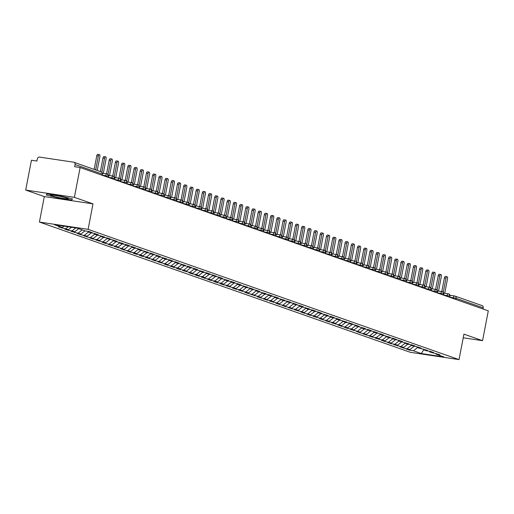<?xml version="1.0" encoding="UTF-8"?>
<svg xmlns="http://www.w3.org/2000/svg" width="514" height="514" viewBox="0 0 514 514"><rect width="100%" height="100%" fill="white"/><g stroke="black" fill="none" stroke-linecap="round" stroke-linejoin="round"><path stroke-width="0.77" d="M25.7 190.052L31.444 160.227L36.918 161.049L37.342 158.871A2.088 1.838 -70.7 0 1 39.559 157.098L73.637 162.199A2.088 1.838 -70.7 0 1 73.932 162.276L101.078 171.811A2.088 1.838 -70.7 0 1 102.209 174.053L75.063 164.519L74.646 166.697L80.126 167.519L74.382 197.337L25.7 190.052L44.326 196.592L39.417 222.054L410.345 352.315L459.028 359.607L88.1 229.347L39.417 222.054M409.697 350.22L413.468 350.786L421.351 353.555L443.987 356.947L436.103 354.178L439.875 354.744L429.897 352L433.668 352.565L430.192 351.345L426.421 350.779L423.69 349.816L427.462 350.381L417.484 347.637L421.255 348.203L417.779 346.982L411.271 345.459L415.049 346.025L411.566 344.804L407.795 344.239L405.064 343.275L408.836 343.84L398.858 341.097L402.629 341.662L399.153 340.441L392.651 338.919L396.422 339.484L392.947 338.263L389.175 337.698L386.438 336.734L390.216 337.3L380.231 334.556L384.003 335.122L380.527 333.901L374.025 332.378L377.796 332.944L374.32 331.723L367.818 330.2L371.59 330.759L368.114 329.538L364.342 328.979L361.612 328.016L365.383 328.581L355.399 325.837L359.177 326.403L355.694 325.182L349.192 323.659L352.964 324.225L349.488 323.004L345.716 322.439L342.986 321.475L346.757 322.04L336.779 319.297L340.551 319.862L337.075 318.641L330.566 317.119L334.344 317.684L330.868 316.463L327.09 315.898L324.36 314.934L328.131 315.5L318.153 312.756L321.925 313.322L318.449 312.101L311.947 310.578L315.718 311.143L312.242 309.923L308.471 309.357L305.74 308.394L309.512 308.959L299.527 306.216L303.299 306.781L299.823 305.56L293.321 304.037L297.092 304.603L293.616 303.382L287.114 301.859L290.885 302.418L287.41 301.198L283.638 300.639L280.907 299.675L284.679 300.24L274.694 297.497L278.472 298.062L274.99 296.841L268.488 295.319L272.259 295.884L268.783 294.663L265.012 294.098L262.281 293.134L266.053 293.7L256.075 290.956L259.846 291.522L256.37 290.301L249.862 288.778L253.64 289.343L250.164 288.123L246.386 287.557L243.655 286.594L247.427 287.159L237.449 284.415L241.22 284.981L237.744 283.76L231.242 282.237L235.014 282.803L231.538 281.582L227.766 281.017L225.036 280.053L228.807 280.618L218.823 277.875L222.601 278.44L219.118 277.219L212.616 275.697L216.388 276.262L212.912 275.041L206.41 273.519L210.181 274.078L206.705 272.857L202.934 272.298L200.203 271.334L203.974 271.9L193.99 269.156L197.768 269.721L194.292 268.501L187.783 266.978L191.555 267.543L188.079 266.323L184.308 265.757L181.577 264.794L185.348 265.359L175.37 262.615L179.142 263.181L175.666 261.96L169.164 260.437L172.935 261.003L169.459 259.782L165.681 259.217L162.951 258.253L166.722 258.818L156.744 256.075L160.516 256.64L157.04 255.419L150.538 253.897L154.309 254.462L150.833 253.241L147.062 252.676L144.331 251.712L148.103 252.278L138.118 249.534L141.896 250.1L138.414 248.879L131.912 247.356L135.683 247.921L132.207 246.701L125.705 245.178L129.477 245.737L126.001 244.516L122.229 243.957L119.499 242.993L123.27 243.559L113.286 240.815L117.063 241.381L113.588 240.16L107.079 238.637L110.851 239.203L107.375 237.982L103.603 237.417L100.872 236.453L104.644 237.018L94.666 234.275L98.437 234.84L94.962 233.619L88.459 232.097L92.231 232.662L88.755 231.441L84.977 230.876L77.094 228.107L54.458 224.714L62.342 227.484L58.57 226.918L68.555 229.662L64.777 229.096L68.253 230.317L72.031 230.882L74.761 231.846L70.99 231.281L80.968 234.024L77.196 233.459L80.672 234.68L87.174 236.202L83.403 235.637L86.879 236.858L93.381 238.387L89.609 237.821L93.085 239.042L96.863 239.608L99.594 240.565L95.816 239.999L105.8 242.743L102.029 242.178L105.505 243.398L112.007 244.927L108.236 244.362L111.711 245.583L115.483 246.148L118.214 247.106L114.442 246.54L124.427 249.284L120.649 248.718L124.125 249.939L130.633 251.462L126.862 250.903L130.338 252.123L134.109 252.682L136.84 253.646L133.068 253.081L136.544 254.302L140.316 254.867L143.046 255.824L139.275 255.259L142.751 256.48L146.522 257.045L149.253 258.002L145.481 257.437L155.466 260.187L151.694 259.621L155.17 260.842L158.942 261.408L161.672 262.365L157.901 261.799L167.879 264.543L164.107 263.978L167.583 265.198L174.085 266.727L170.314 266.162L173.79 267.383L177.561 267.948L180.298 268.906L176.52 268.34L180.003 269.561L183.774 270.126L186.505 271.084L182.733 270.518L192.711 273.268L188.94 272.703L192.416 273.923L196.187 274.489L198.918 275.446L195.147 274.881L198.622 276.102L202.394 276.667L205.131 277.624L201.353 277.059L204.829 278.28L211.338 279.802L207.566 279.243L211.042 280.464L214.813 281.023L217.544 281.987L213.773 281.421L217.249 282.642L221.02 283.208L223.751 284.165L219.979 283.599L223.455 284.82L227.227 285.386L229.957 286.343L226.186 285.778L236.17 288.527L232.392 287.962L235.875 289.183L239.646 289.748L242.377 290.706L238.605 290.14L248.583 292.884L244.812 292.318L248.288 293.539L254.79 295.068L251.018 294.503L261.003 297.246L257.225 296.681L260.701 297.902L267.209 299.424L263.438 298.859L266.914 300.08L270.685 300.645L273.416 301.609L269.644 301.043L279.622 303.787L275.851 303.221L279.327 304.442L285.829 305.965L282.058 305.4L285.533 306.62L292.042 308.143L288.27 307.584L291.746 308.805L295.518 309.364L298.248 310.327L294.477 309.762L304.455 312.506L300.684 311.94L304.159 313.161L310.662 314.684L306.89 314.118L310.366 315.339L314.138 315.904L316.875 316.868L313.097 316.303L323.081 319.046L319.31 318.481L322.786 319.702L329.288 321.224L325.516 320.659L328.992 321.88L332.764 322.445L335.494 323.409L331.723 322.843L341.707 325.587L337.929 325.021L341.405 326.242L347.914 327.765L344.142 327.2L347.618 328.42L351.39 328.986L354.12 329.949L350.349 329.384L360.327 332.128L356.555 331.562L360.031 332.783L366.533 334.306L362.762 333.74L366.238 334.961L372.746 336.484L368.968 335.925L372.451 337.145L376.222 337.704L378.953 338.668L375.181 338.103L385.159 340.846L381.388 340.281L384.864 341.502L391.366 343.024L387.595 342.459L391.07 343.68L394.842 344.245L397.579 345.209L393.801 344.643L403.786 347.387L400.014 346.821L403.49 348.042L409.992 349.565L406.221 349L409.697 350.22L409.825 349.539M409.992 349.565L413.963 346.404M407.261 348.608L411.251 345.427M436.103 354.178L435.628 353.407M403.786 347.387L407.756 344.219M401.055 346.43L405.045 343.243M429.897 352L429.421 351.229M397.579 345.209L401.543 342.041M394.842 344.245L398.838 341.065M423.69 349.816L423.215 349.045M391.366 343.024L395.337 339.863M388.635 342.067L392.632 338.887M417.484 347.637L417.002 346.866M385.159 340.846L389.13 337.679M382.429 339.889L386.419 336.702M411.271 345.459L410.795 344.688M378.953 338.668L382.924 335.501M376.222 337.704L380.212 334.524M405.064 343.275L404.589 342.504M372.746 336.484L376.717 333.323M370.016 335.526L374.006 332.346M398.858 341.097L398.382 340.326M366.533 334.306L370.504 331.138M363.803 333.348L367.799 330.161M392.651 338.919L392.169 338.148M360.327 332.128L364.297 328.96M357.596 331.17L361.586 327.983M386.438 336.734L385.963 335.963M354.12 329.949L358.091 326.782M351.39 328.986L355.38 325.805M380.231 334.556L379.756 333.785M347.914 327.765L351.884 324.604M345.183 326.808L349.173 323.627M374.025 332.378L373.549 331.607M341.707 325.587L345.671 322.419M338.97 324.63L342.966 321.443M367.818 330.2L367.343 329.423M335.494 323.409L339.465 320.241M332.764 322.445L336.754 319.265M361.612 328.016L361.13 327.245M329.288 321.224L333.258 318.063M326.557 320.267L330.547 317.087M355.399 325.837L354.923 325.066M323.081 319.046L327.052 315.879M320.351 318.089L324.34 314.902M349.192 323.659L348.717 322.888M316.875 316.868L320.839 313.701M314.138 315.904L318.134 312.724M342.986 321.475L342.51 320.704M310.662 314.684L314.632 311.523M307.931 313.726L311.927 310.546M336.779 319.297L336.297 318.526M304.455 312.506L308.426 309.338M301.724 311.548L305.714 308.361M330.566 317.119L330.091 316.348M298.248 310.327L302.219 307.16M295.518 309.364L299.508 306.183M324.36 314.934L323.884 314.163M292.042 308.143L296.013 304.982M289.311 307.186L293.301 304.005M318.153 312.756L317.678 311.985M285.829 305.965L289.8 302.797M283.098 305.008L287.095 301.821M311.947 310.578L311.465 309.807M279.622 303.787L283.593 300.619M276.892 302.83L280.882 299.643M305.74 308.394L305.258 307.623M273.416 301.609L277.387 298.441M270.685 300.645L274.675 297.465M299.527 306.216L299.052 305.444M267.209 299.424L271.18 296.263M264.479 298.467L268.469 295.28M293.321 304.037L292.845 303.266M261.003 297.246L264.967 294.079M258.266 296.289L262.262 293.102M287.114 301.859L286.639 301.082M254.79 295.068L258.76 291.901M252.059 294.104L256.056 290.924M280.907 299.675L280.426 298.904M248.583 292.884L252.554 289.723M245.853 291.926L249.843 288.746M274.694 297.497L274.219 296.726M242.377 290.706L246.347 287.538M239.646 289.748L243.636 286.561M268.488 295.319L268.012 294.541M236.17 288.527L240.141 285.36M233.44 287.564L237.429 284.383M262.281 293.134L261.806 292.363M229.957 286.343L233.928 283.182M227.227 285.386L231.223 282.205M256.075 290.956L255.593 290.185M223.751 284.165L227.721 280.997M221.02 283.208L225.01 280.021M249.862 288.778L249.386 288.007M217.544 281.987L221.515 278.819M214.813 281.023L218.803 277.843M243.655 286.594L243.18 285.823M211.338 279.802L215.308 276.641M208.607 278.845L212.597 275.665M237.449 284.415L236.973 283.644M205.131 277.624L209.095 274.457M202.394 276.667L206.39 273.48M231.242 282.237L230.767 281.466M198.918 275.446L202.889 272.279M196.187 274.489L200.177 271.302M225.036 280.053L224.554 279.282M192.711 273.268L196.682 270.101M189.981 272.304L193.971 269.124M218.823 277.875L218.347 277.104M186.505 271.084L190.476 267.922M183.774 270.126L187.764 266.939M212.616 275.697L212.141 274.926M180.298 268.906L184.263 265.738M177.561 267.948L181.558 264.761M206.41 273.519L205.934 272.741M174.085 266.727L178.056 263.56M171.355 265.764L175.351 262.583M200.203 271.334L199.721 270.563M167.879 264.543L171.849 261.382M165.148 263.586L169.138 260.405M193.99 269.156L193.515 268.385M161.672 262.365L165.643 259.197M158.942 261.408L162.932 258.221M187.783 266.978L187.308 266.201M155.466 260.187L159.436 257.019M152.735 259.223L156.725 256.043M181.577 264.794L181.101 264.023M149.253 258.002L153.223 254.841M146.522 257.045L150.518 253.865M175.37 262.615L174.888 261.844M143.046 255.824L147.017 252.657M140.316 254.867L144.305 251.68M169.164 260.437L168.682 259.666M136.84 253.646L140.81 250.479M134.109 252.682L138.099 249.502M162.951 258.253L162.475 257.482M130.633 251.462L134.604 248.301M127.902 250.504L131.892 247.324M156.744 256.075L156.269 255.304M124.427 249.284L128.391 246.116M121.689 248.326L125.686 245.139M150.538 253.897L150.062 253.126M118.214 247.106L122.184 243.938M115.483 246.148L119.479 242.961M144.331 251.712L143.849 250.941M112.007 244.927L115.978 241.76M109.276 243.964L113.266 240.783M138.118 249.534L137.643 248.763M105.8 242.743L109.771 239.582M103.07 241.786L107.06 238.599M131.912 247.356L131.436 246.585M99.594 240.565L103.565 237.397M96.863 239.608L100.853 236.421M125.705 245.178L125.23 244.401M93.381 238.387L97.352 235.219M90.65 237.423L94.647 234.243M119.499 242.993L119.017 242.222M87.174 236.202L91.145 233.041M84.444 235.245L88.434 232.065M113.286 240.815L112.81 240.044M80.968 234.024L84.938 230.857M78.237 233.067L82.208 229.899M107.079 238.637L106.604 237.86M74.761 231.846L78.732 228.679M72.031 230.882L75.764 227.908M100.872 236.453L100.397 235.682M68.555 229.662L71.549 227.272M65.818 228.704L68.233 226.777M94.666 234.275L94.19 233.504M75.063 164.519A2.088 1.838 -70.7 0 0 73.932 162.276M62.342 227.484L64.019 226.147M88.459 232.097L87.978 231.326M481.811 305.541A2.088 1.838 109.3 0 1 483.244 307.854L483.025 309.004M463.23 337.788L482.556 340.679L488.3 310.854L80.126 167.519M44.326 196.592L93.002 203.878L74.382 197.337M93.002 203.878L88.1 229.347M482.556 340.679L463.93 334.139L459.028 359.607M71.729 199.991L72.493 198.931L60.119 195.911L46.98 193.945L46.215 194.999L58.59 198.018L71.729 199.991L58.59 198.018L46.215 194.999L46.98 193.945L60.119 195.911L72.493 198.931L71.729 199.991M421.351 353.555L423.671 349.783M413.468 350.786L417.458 347.605M62.046 228.139L62.181 227.458M105.537 176.443L105.691 175.64A2.088 0.97 -81.5 0 1 106.931 173.905A2.088 0.97 -81.5 0 1 107.015 173.925A2.088 1.838 109.3 0 1 108.448 176.244L108.229 177.388M102.402 173.231L106.848 173.899M68.253 230.317L68.388 229.642M74.466 232.501L74.594 231.82M80.672 234.68L80.801 233.998M86.879 236.858L87.014 236.177M93.085 239.042L93.22 238.361M99.298 241.22L99.427 240.539M105.505 243.398L105.633 242.717M111.711 245.583L111.84 244.902M117.918 247.761L118.053 247.08M124.125 249.939L124.26 249.258M130.338 252.123L130.466 251.442M136.544 254.302L136.673 253.62M142.751 256.48L142.886 255.799M148.957 258.658L149.092 257.983M155.17 260.842L155.299 260.161M161.377 263.02L161.505 262.339M167.583 265.198L167.712 264.517M173.79 267.383L173.925 266.702M180.003 269.561L180.131 268.88M186.209 271.739L186.338 271.058M192.416 273.923L192.544 273.242M198.622 276.102L198.757 275.42M204.829 278.28L204.964 277.599M211.042 280.464L211.17 279.783M217.249 282.642L217.377 281.961M223.455 284.82L223.59 284.139M229.662 286.998L229.797 286.324M235.875 289.183L236.003 288.502M242.081 291.361L242.21 290.68M248.288 293.539L248.416 292.858M254.494 295.723L254.629 295.042M260.701 297.902L260.836 297.221M266.914 300.08L267.042 299.399M273.12 302.264L273.249 301.583M279.327 304.442L279.462 303.761M285.533 306.62L285.668 305.939M291.746 308.805L291.875 308.124M297.953 310.983L298.081 310.302M304.159 313.161L304.288 312.48M310.366 315.339L310.501 314.664M316.579 317.523L316.708 316.842M322.786 319.702L322.914 319.021M328.992 321.88L329.121 321.199M335.199 324.064L335.334 323.383M341.405 326.242L341.54 325.561M347.618 328.42L347.747 327.739M353.825 330.605L353.953 329.924M360.031 332.783L360.166 332.102M366.238 334.961L366.373 334.28M372.451 337.145L372.579 336.464M378.657 339.324L378.786 338.642M384.864 341.502L384.992 340.821M391.07 343.68L391.205 343.005M397.277 345.864L397.412 345.183M403.49 348.042L403.618 347.361M111.75 178.621L111.904 177.818A2.088 0.97 -81.5 0 1 113.144 176.084A2.088 0.97 -81.5 0 1 113.228 176.103A2.088 1.838 109.3 0 1 114.661 178.422L114.436 179.566M113.523 176.18A2.088 2.088 0 0 0 113.144 176.084L108.608 175.402L113.054 176.077M117.957 180.799L118.111 180.003A2.088 0.97 -81.5 0 1 119.351 178.262A2.088 0.97 -81.5 0 1 119.434 178.287A2.088 1.838 109.3 0 1 120.867 180.6L120.649 181.744M119.73 178.358A2.088 2.088 0 0 0 119.351 178.262L114.815 177.587L119.261 178.262M124.163 182.984L124.317 182.181A2.088 0.97 -81.5 0 1 125.557 180.446A2.088 0.97 -81.5 0 1 125.641 180.465A2.088 1.838 109.3 0 1 127.074 182.778L126.855 183.928M125.943 180.536A2.088 2.088 0 0 0 125.557 180.446L121.021 179.765L125.474 180.44M130.37 185.162L130.524 184.359A2.088 0.97 -81.5 0 1 131.764 182.624A2.088 0.97 -81.5 0 1 131.847 182.643A2.088 1.838 109.3 0 1 133.28 184.963L133.062 186.107M127.234 181.956L131.68 182.618M136.576 187.34L136.73 186.543A2.088 0.97 -81.5 0 1 137.97 184.802A2.088 0.97 -81.5 0 1 138.06 184.828A2.088 1.838 109.3 0 1 139.493 187.141L139.268 188.285M138.356 184.899A2.088 2.088 0 0 0 137.97 184.802L133.441 184.128L137.887 184.802M142.789 189.525L142.943 188.722A2.088 0.97 -81.5 0 1 144.183 186.987A2.088 0.97 -81.5 0 1 144.267 187.006A2.088 1.838 109.3 0 1 145.7 189.319L145.475 190.469M139.647 186.312L144.093 186.98M148.996 191.703L149.15 190.9A2.088 0.97 -81.5 0 1 150.39 189.165A2.088 0.97 -81.5 0 1 150.473 189.184A2.088 1.838 109.3 0 1 151.906 191.504L151.688 192.647M145.86 188.497L150.3 189.158M155.202 193.881L155.357 193.084A2.088 0.97 -81.5 0 1 156.597 191.343A2.088 0.97 -81.5 0 1 156.68 191.362A2.088 1.838 109.3 0 1 158.113 193.682L157.894 194.825M152.067 190.675L156.513 191.343M161.409 196.065L161.563 195.262A2.088 0.97 -81.5 0 1 162.803 193.527A2.088 0.97 -81.5 0 1 162.893 193.547A2.088 1.838 109.3 0 1 164.319 195.86L164.101 197.01M163.189 193.617A2.088 2.088 0 0 0 162.803 193.527L158.273 192.846L162.72 193.521M167.622 198.243L167.776 197.44A2.088 0.97 -81.5 0 1 169.016 195.706A2.088 0.97 -81.5 0 1 169.1 195.725A2.088 1.838 109.3 0 1 170.532 198.044L170.307 199.188M169.395 195.802A2.088 2.088 0 0 0 169.016 195.706L164.48 195.024L168.926 195.699M173.828 200.421L173.983 199.618A2.088 0.97 -81.5 0 1 175.223 197.884A2.088 0.97 -81.5 0 1 175.306 197.903A2.088 1.838 109.3 0 1 176.739 200.222L176.52 201.366M175.602 197.98A2.088 2.088 0 0 0 175.223 197.884L170.687 197.203L175.133 197.877M180.035 202.6L180.189 201.803A2.088 0.97 -81.5 0 1 181.429 200.062A2.088 0.97 -81.5 0 1 181.513 200.087A2.088 1.838 109.3 0 1 182.945 202.4L182.727 203.55M176.9 199.393L181.346 200.062M186.241 204.784L186.396 203.981A2.088 0.97 -81.5 0 1 187.636 202.246A2.088 0.97 -81.5 0 1 187.719 202.265A2.088 1.838 109.3 0 1 189.152 204.585L188.934 205.728M183.106 201.572L187.552 202.24M192.448 206.962L192.609 206.159A2.088 0.97 -81.5 0 1 193.849 204.424A2.088 0.97 -81.5 0 1 193.932 204.443A2.088 1.838 109.3 0 1 195.365 206.763L195.14 207.907M189.313 203.756L193.759 204.418M198.661 209.14L198.815 208.343A2.088 0.97 -81.5 0 1 200.055 206.602A2.088 0.97 -81.5 0 1 200.139 206.628A2.088 1.838 109.3 0 1 201.572 208.941L201.347 210.085M200.434 206.699A2.088 2.088 0 0 0 200.055 206.602L195.519 205.928L199.965 206.602M204.868 211.325L205.022 210.522A2.088 0.97 -81.5 0 1 206.262 208.787A2.088 0.97 -81.5 0 1 206.345 208.806A2.088 1.838 109.3 0 1 207.778 211.119L207.56 212.269M201.732 208.112L206.172 208.78M211.074 213.503L211.228 212.7A2.088 0.97 -81.5 0 1 212.468 210.965A2.088 0.97 -81.5 0 1 212.552 210.984A2.088 1.838 109.3 0 1 213.985 213.304L213.766 214.447M212.854 211.061A2.088 2.088 0 0 0 212.468 210.965L207.932 210.284L212.385 210.958M217.281 215.681L217.435 214.884A2.088 0.97 -81.5 0 1 218.675 213.143A2.088 0.97 -81.5 0 1 218.765 213.169A2.088 1.838 109.3 0 1 220.191 215.482L219.973 216.625M219.06 213.239A2.088 2.088 0 0 0 218.675 213.143L214.145 212.468L218.591 213.143M223.494 217.865L223.648 217.062A2.088 0.97 -81.5 0 1 224.888 215.327A2.088 0.97 -81.5 0 1 224.971 215.347A2.088 1.838 109.3 0 1 226.404 217.66L226.179 218.81M225.267 215.417A2.088 2.088 0 0 0 224.888 215.327L220.352 214.646L224.798 215.321M229.7 220.043L229.854 219.24A2.088 0.97 -81.5 0 1 231.094 217.506A2.088 0.97 -81.5 0 1 231.178 217.525A2.088 1.838 109.3 0 1 232.611 219.844L232.392 220.988M226.558 216.837L231.004 217.499M235.907 222.221L236.061 221.425A2.088 0.97 -81.5 0 1 237.301 219.684A2.088 0.97 -81.5 0 1 237.384 219.709A2.088 1.838 109.3 0 1 238.817 222.022L238.599 223.166M232.771 219.015L237.217 219.684M242.113 224.406L242.267 223.603A2.088 0.97 -81.5 0 1 243.507 221.868A2.088 0.97 -81.5 0 1 243.591 221.887A2.088 1.838 109.3 0 1 245.024 224.2L244.805 225.35M243.893 221.958A2.088 2.088 0 0 0 243.507 221.868L238.978 221.187L243.424 221.862M248.326 226.584L248.48 225.781A2.088 0.97 -81.5 0 1 249.72 224.046A2.088 0.97 -81.5 0 1 249.804 224.065A2.088 1.838 109.3 0 1 251.237 226.385L251.012 227.529M250.1 224.143A2.088 2.088 0 0 0 249.72 224.046L245.184 223.365L249.631 224.04M254.533 228.762L254.687 227.959A2.088 0.97 -81.5 0 1 255.927 226.224A2.088 0.97 -81.5 0 1 256.011 226.244A2.088 1.838 109.3 0 1 257.443 228.563L257.218 229.707M256.306 226.321A2.088 2.088 0 0 0 255.927 226.224L251.391 225.543L255.837 226.218M260.739 230.94L260.894 230.143A2.088 0.97 -81.5 0 1 262.134 228.402A2.088 0.97 -81.5 0 1 262.217 228.428A2.088 1.838 109.3 0 1 263.65 230.741L263.431 231.891M262.519 228.499A2.088 2.088 0 0 0 262.134 228.402L257.598 227.728L262.05 228.402M266.946 233.125L267.1 232.322A2.088 0.97 -81.5 0 1 268.34 230.587A2.088 0.97 -81.5 0 1 268.424 230.606A2.088 1.838 109.3 0 1 269.856 232.926L269.638 234.069M268.726 230.683A2.088 2.088 0 0 0 268.34 230.587L263.804 229.906L268.257 230.58M273.152 235.303L273.307 234.5A2.088 0.97 -81.5 0 1 274.547 232.765A2.088 0.97 -81.5 0 1 274.637 232.784A2.088 1.838 109.3 0 1 276.069 235.104L275.845 236.247M270.017 232.097L274.463 232.758M279.365 237.481L279.52 236.684A2.088 0.97 -81.5 0 1 280.76 234.943A2.088 0.97 -81.5 0 1 280.843 234.969A2.088 1.838 109.3 0 1 282.276 237.282L282.051 238.425M276.224 234.275L280.67 234.943M285.572 239.665L285.726 238.862A2.088 0.97 -81.5 0 1 286.966 237.127A2.088 0.97 -81.5 0 1 287.05 237.147A2.088 1.838 109.3 0 1 288.482 239.46L288.264 240.61M287.345 237.217A2.088 2.088 0 0 0 286.966 237.127L282.43 236.446L286.876 237.121M291.779 241.843L291.933 241.04A2.088 0.97 -81.5 0 1 293.173 239.306A2.088 0.97 -81.5 0 1 293.256 239.325A2.088 1.838 109.3 0 1 294.689 241.644L294.471 242.788M293.558 239.402A2.088 2.088 0 0 0 293.173 239.306L288.637 238.624L293.089 239.299M297.985 244.022L298.139 243.225A2.088 0.97 -81.5 0 1 299.379 241.484A2.088 0.97 -81.5 0 1 299.469 241.509A2.088 1.838 109.3 0 1 300.896 243.822L300.677 244.966M299.765 241.58A2.088 2.088 0 0 0 299.379 241.484L294.85 240.809L299.296 241.484M304.198 246.206L304.352 245.403A2.088 0.97 -81.5 0 1 305.592 243.668A2.088 0.97 -81.5 0 1 305.676 243.687A2.088 1.838 109.3 0 1 307.109 246L306.884 247.15M305.971 243.758A2.088 2.088 0 0 0 305.592 243.668L301.056 242.987L305.502 243.662M310.405 248.384L310.559 247.581A2.088 0.97 -81.5 0 1 311.799 245.846A2.088 0.97 -81.5 0 1 311.882 245.865A2.088 1.838 109.3 0 1 313.315 248.185L313.097 249.329M312.178 245.943A2.088 2.088 0 0 0 311.799 245.846L307.263 245.165L311.709 245.84M316.611 250.562L316.765 249.765A2.088 0.97 -81.5 0 1 318.005 248.024A2.088 0.97 -81.5 0 1 318.089 248.05A2.088 1.838 109.3 0 1 319.522 250.363L319.303 251.507M318.391 248.121A2.088 2.088 0 0 0 318.005 248.024L313.469 247.35L317.922 248.024M322.818 252.747L322.972 251.944A2.088 0.97 -81.5 0 1 324.212 250.209A2.088 0.97 -81.5 0 1 324.295 250.228A2.088 1.838 109.3 0 1 325.728 252.541L325.51 253.691M319.682 249.534L324.128 250.202M329.024 254.925L329.178 254.122A2.088 0.97 -81.5 0 1 330.425 252.387A2.088 0.97 -81.5 0 1 330.508 252.406A2.088 1.838 109.3 0 1 331.941 254.726L331.716 255.869M325.889 251.719L330.335 252.38M335.237 257.103L335.391 256.3A2.088 0.97 -81.5 0 1 336.631 254.565A2.088 0.97 -81.5 0 1 336.715 254.584A2.088 1.838 109.3 0 1 338.148 256.904L337.923 258.047M337.011 254.661A2.088 2.088 0 0 0 336.631 254.565L332.095 253.884L336.541 254.558M341.444 259.281L341.598 258.484A2.088 0.97 -81.5 0 1 342.838 256.743A2.088 0.97 -81.5 0 1 342.922 256.769A2.088 1.838 109.3 0 1 344.354 259.082L344.136 260.232M343.217 256.839A2.088 2.088 0 0 0 342.838 256.743L338.302 256.068L342.748 256.743M347.65 261.465L347.805 260.662A2.088 0.97 -81.5 0 1 349.045 258.928A2.088 0.97 -81.5 0 1 349.128 258.947A2.088 1.838 109.3 0 1 350.561 261.266L350.342 262.41M349.43 259.024A2.088 2.088 0 0 0 349.045 258.928L344.509 258.246L348.961 258.921M353.857 263.643L354.011 262.84A2.088 0.97 -81.5 0 1 355.251 261.106A2.088 0.97 -81.5 0 1 355.341 261.125A2.088 1.838 109.3 0 1 356.767 263.444L356.549 264.588M355.637 261.202A2.088 2.088 0 0 0 355.251 261.106L350.721 260.425L355.168 261.099M360.07 265.822L360.224 265.025A2.088 0.97 -81.5 0 1 361.464 263.284A2.088 0.97 -81.5 0 1 361.548 263.309A2.088 1.838 109.3 0 1 362.98 265.622L362.755 266.766M361.843 263.38A2.088 2.088 0 0 0 361.464 263.284L356.928 262.609L361.374 263.284M366.276 268.006L366.431 267.203A2.088 0.97 -81.5 0 1 367.671 265.468A2.088 0.97 -81.5 0 1 367.754 265.487A2.088 1.838 109.3 0 1 369.187 267.8L368.968 268.95M363.135 264.794L367.581 265.462M372.483 270.184L372.637 269.381A2.088 0.97 -81.5 0 1 373.877 267.646A2.088 0.97 -81.5 0 1 373.961 267.666A2.088 1.838 109.3 0 1 375.393 269.985L375.175 271.129M369.348 266.978L373.794 267.64M378.689 272.362L378.844 271.565A2.088 0.97 -81.5 0 1 380.084 269.824A2.088 0.97 -81.5 0 1 380.167 269.85A2.088 1.838 109.3 0 1 381.6 272.163L381.382 273.307M380.469 269.921A2.088 2.088 0 0 0 380.084 269.824L375.554 269.15L380 269.824M384.902 274.547L385.057 273.744A2.088 0.97 -81.5 0 1 386.297 272.009A2.088 0.97 -81.5 0 1 386.38 272.028A2.088 1.838 109.3 0 1 387.813 274.341L387.588 275.491M386.676 272.099A2.088 2.088 0 0 0 386.297 272.009L381.761 271.328L386.207 272.002M391.109 276.725L391.263 275.922A2.088 0.97 -81.5 0 1 392.503 274.187A2.088 0.97 -81.5 0 1 392.587 274.206A2.088 1.838 109.3 0 1 394.02 276.526L393.795 277.669M392.882 274.283A2.088 2.088 0 0 0 392.503 274.187L387.967 273.506L392.413 274.18M397.316 278.903L397.47 278.106A2.088 0.97 -81.5 0 1 398.71 276.365A2.088 0.97 -81.5 0 1 398.793 276.391A2.088 1.838 109.3 0 1 400.226 278.704L400.008 279.847M399.095 276.461A2.088 2.088 0 0 0 398.71 276.365L394.174 275.69L398.626 276.365M403.522 281.087L403.676 280.284A2.088 0.97 -81.5 0 1 404.916 278.549A2.088 0.97 -81.5 0 1 405 278.569A2.088 1.838 109.3 0 1 406.433 280.882L406.214 282.032M405.302 278.639A2.088 2.088 0 0 0 404.916 278.549L400.38 277.868L404.833 278.543M409.729 283.265L409.883 282.462A2.088 0.97 -81.5 0 1 411.123 280.728A2.088 0.97 -81.5 0 1 411.213 280.747A2.088 1.838 109.3 0 1 412.646 283.066L412.421 284.21M406.593 280.059L411.039 280.721M415.942 285.443L416.096 284.64A2.088 0.97 -81.5 0 1 417.336 282.906A2.088 0.97 -81.5 0 1 417.419 282.925A2.088 1.838 109.3 0 1 418.852 285.244L418.627 286.388M412.8 282.237L417.246 282.899M422.148 287.622L422.302 286.825A2.088 0.97 -81.5 0 1 423.542 285.084A2.088 0.97 -81.5 0 1 423.626 285.109A2.088 1.838 109.3 0 1 425.059 287.422L424.84 288.572M423.921 285.18A2.088 2.088 0 0 0 423.542 285.084L419.006 284.409L423.452 285.084M428.355 289.806L428.509 289.003A2.088 0.97 -81.5 0 1 429.749 287.268A2.088 0.97 -81.5 0 1 429.832 287.287A2.088 1.838 109.3 0 1 431.265 289.607L431.047 290.751M430.134 287.365A2.088 2.088 0 0 0 429.749 287.268L425.213 286.587L429.665 287.262M434.561 291.984L434.715 291.181A2.088 0.97 -81.5 0 1 435.956 289.446A2.088 0.97 -81.5 0 1 436.045 289.466A2.088 1.838 109.3 0 1 437.472 291.785L437.253 292.929M436.341 289.543A2.088 2.088 0 0 0 435.956 289.446L431.426 288.765L435.872 289.44M440.774 294.162L440.928 293.365A2.088 0.97 -81.5 0 1 442.168 291.624A2.088 0.97 -81.5 0 1 442.252 291.65A2.088 1.838 109.3 0 1 443.685 293.963L443.46 295.107M442.548 291.721A2.088 2.088 0 0 0 442.168 291.624L437.632 290.95L442.079 291.624M446.981 296.347L447.135 295.544A2.088 0.97 -81.5 0 1 448.375 293.809A2.088 0.97 -81.5 0 1 448.459 293.828A2.088 1.838 109.3 0 1 449.891 296.141L449.673 297.291M448.754 293.899A2.088 2.088 0 0 0 448.375 293.809L443.839 293.128L448.285 293.802M97.23 170.455L99.896 156.622A1.741 0.81 98.5 0 0 99.375 154.63A1.741 0.81 98.5 0 0 98.347 156.083L96.76 155.845A1.741 0.81 -81.5 0 1 97.795 154.393L99.375 154.63M94.158 169.376L96.76 155.845M95.681 169.916L98.347 156.083M103.301 173.359L106.102 158.807A1.741 0.81 98.5 0 0 105.588 156.815A1.741 0.81 98.5 0 0 104.554 158.261L102.973 158.023A1.741 0.81 -81.5 0 1 104.001 156.577L105.588 156.815M100.365 171.56L102.973 158.023M101.849 172.293L104.554 158.261M109.508 175.537L112.315 160.985A1.741 0.81 98.5 0 0 111.795 158.993A1.741 0.81 98.5 0 0 110.761 160.439L109.18 160.201A1.741 0.81 -81.5 0 1 110.214 158.755L111.795 158.993M106.552 173.848L109.18 160.201M108.062 174.471L110.761 160.439M115.721 177.722L118.522 163.163A1.741 0.81 98.5 0 0 118.002 161.171A1.741 0.81 98.5 0 0 116.967 162.617L115.387 162.385A1.741 0.81 -81.5 0 1 116.421 160.933L118.002 161.171M112.759 176.026L115.387 162.385M114.269 176.649L116.967 162.617M121.927 179.9L124.729 165.347A1.741 0.81 98.5 0 0 124.208 163.349A1.741 0.81 98.5 0 0 123.174 164.801L121.593 164.564A1.741 0.81 -81.5 0 1 122.628 163.118L124.208 163.349M118.965 178.204L121.593 164.564M120.475 178.827L123.174 164.801M67.263 198.153A9.04 0.713 -169.1 0 0 57.941 195.982A9.04 0.713 -169.1 0 0 50.578 195.179A9.04 0.713 -169.1 0 0 51.439 195.783A9.04 0.713 -169.1 0 0 61.95 198.153A9.04 0.713 -169.1 0 0 68.169 198.565A9.04 0.713 -169.1 0 0 67.263 198.153M128.134 182.078L130.935 167.525A1.741 0.81 98.5 0 0 130.421 165.534A1.741 0.81 98.5 0 0 129.387 166.979L127.8 166.742A1.741 0.81 -81.5 0 1 128.834 165.296L130.421 165.534M125.178 180.388L127.8 166.742M126.682 181.012L129.387 166.979M134.34 184.263L137.142 169.704A1.741 0.81 98.5 0 0 136.628 167.712A1.741 0.81 98.5 0 0 135.593 169.157L134.013 168.92A1.741 0.81 -81.5 0 1 135.047 167.474L136.628 167.712M131.385 182.566L134.013 168.92M132.888 183.19L135.593 169.157M140.547 186.441L143.355 171.882A1.741 0.81 98.5 0 0 142.834 169.89A1.741 0.81 98.5 0 0 141.8 171.342L140.219 171.104A1.741 0.81 -81.5 0 1 141.254 169.659L142.834 169.89M137.591 184.744L140.219 171.104M139.101 185.368L141.8 171.342M146.76 188.619L149.561 174.066A1.741 0.81 98.5 0 0 149.041 172.074A1.741 0.81 98.5 0 0 148.006 173.52L146.426 173.282A1.741 0.81 -81.5 0 1 147.46 171.837L149.041 172.074M143.798 186.929L146.426 173.282M145.308 187.552L148.006 173.52M152.966 190.803L155.768 176.244A1.741 0.81 98.5 0 0 155.247 174.252A1.741 0.81 98.5 0 0 154.219 175.698L152.632 175.46A1.741 0.81 -81.5 0 1 153.667 174.015L155.247 174.252M150.004 189.107L152.632 175.46M151.514 189.73L154.219 175.698M159.173 192.981L161.974 178.422A1.741 0.81 98.5 0 0 161.46 176.43A1.741 0.81 98.5 0 0 160.426 177.883L158.845 177.645A1.741 0.81 -81.5 0 1 159.873 176.193L161.46 176.43M156.217 191.285L158.845 177.645M157.721 191.908L160.426 177.883M165.379 195.159L168.187 180.607A1.741 0.81 98.5 0 0 167.667 178.615A1.741 0.81 98.5 0 0 166.632 180.061L165.052 179.823A1.741 0.81 -81.5 0 1 166.086 178.377L167.667 178.615M162.424 193.47L165.052 179.823M163.934 194.093L166.632 180.061M171.592 197.344L174.394 182.785A1.741 0.81 98.5 0 0 173.873 180.793A1.741 0.81 98.5 0 0 172.839 182.239L171.258 182.001A1.741 0.81 -81.5 0 1 172.293 180.555L173.873 180.793M168.631 195.648L171.258 182.001M170.14 196.271L172.839 182.239M177.799 199.522L180.6 184.963A1.741 0.81 98.5 0 0 180.08 182.971A1.741 0.81 98.5 0 0 179.052 184.423L177.465 184.185A1.741 0.81 -81.5 0 1 178.499 182.733L180.08 182.971M174.837 197.826L177.465 184.185M176.347 198.449L179.052 184.423M184.006 201.7L186.807 187.147A1.741 0.81 98.5 0 0 186.293 185.156A1.741 0.81 98.5 0 0 185.258 186.601L183.671 186.364A1.741 0.81 -81.5 0 1 184.706 184.918L186.293 185.156M181.05 200.01L183.671 186.364M182.554 200.627L185.258 186.601M190.212 203.878L193.02 189.325A1.741 0.81 98.5 0 0 192.499 187.334A1.741 0.81 98.5 0 0 191.465 188.779L189.884 188.542A1.741 0.81 -81.5 0 1 190.919 187.096L192.499 187.334M187.257 202.188L189.884 188.542M188.76 202.812L191.465 188.779M196.419 206.063L199.226 191.504A1.741 0.81 98.5 0 0 198.706 189.512A1.741 0.81 98.5 0 0 197.672 190.957L196.091 190.726A1.741 0.81 -81.5 0 1 197.125 189.274L198.706 189.512M193.463 204.366L196.091 190.726M194.973 204.99L197.672 190.957M202.632 208.241L205.433 193.688A1.741 0.81 98.5 0 0 204.913 191.69A1.741 0.81 98.5 0 0 203.878 193.142L202.298 192.904A1.741 0.81 -81.5 0 1 203.332 191.459L204.913 191.69M199.67 206.544L202.298 192.904M201.18 207.168L203.878 193.142M208.838 210.419L211.639 195.866A1.741 0.81 98.5 0 0 211.125 193.874A1.741 0.81 98.5 0 0 210.091 195.32L208.504 195.082A1.741 0.81 -81.5 0 1 209.539 193.637L211.125 193.874M205.876 208.729L208.504 195.082M207.386 209.352L210.091 195.32M215.045 212.603L217.846 198.044A1.741 0.81 98.5 0 0 217.332 196.052A1.741 0.81 98.5 0 0 216.298 197.498L214.717 197.26A1.741 0.81 -81.5 0 1 215.745 195.815L217.332 196.052M212.089 210.907L214.717 197.26M213.593 211.53L216.298 197.498M221.251 214.781L224.059 200.222A1.741 0.81 98.5 0 0 223.539 198.231A1.741 0.81 98.5 0 0 222.504 199.683L220.924 199.445A1.741 0.81 -81.5 0 1 221.958 197.999L223.539 198.231M218.296 213.085L220.924 199.445M219.806 213.708L222.504 199.683M227.464 216.959L230.266 202.407A1.741 0.81 98.5 0 0 229.745 200.415A1.741 0.81 98.5 0 0 228.711 201.861L227.13 201.623A1.741 0.81 -81.5 0 1 228.165 200.177L229.745 200.415M224.502 215.27L227.13 201.623M226.012 215.893L228.711 201.861M233.671 219.144L236.472 204.585A1.741 0.81 98.5 0 0 235.952 202.593A1.741 0.81 98.5 0 0 234.924 204.039L233.337 203.801A1.741 0.81 -81.5 0 1 234.371 202.355L235.952 202.593M230.709 217.448L233.337 203.801M232.219 218.071L234.924 204.039M239.877 221.322L242.679 206.763A1.741 0.81 98.5 0 0 242.165 204.771A1.741 0.81 98.5 0 0 241.13 206.223L239.55 205.986A1.741 0.81 -81.5 0 1 240.578 204.533L242.165 204.771M236.922 219.626L239.55 205.986M238.425 220.249L241.13 206.223M246.084 223.5L248.892 208.947A1.741 0.81 98.5 0 0 248.371 206.956A1.741 0.81 98.5 0 0 247.337 208.401L245.756 208.164A1.741 0.81 -81.5 0 1 246.791 206.718L248.371 206.956M243.128 221.81L245.756 208.164M244.632 222.433L247.337 208.401M252.297 225.685L255.098 211.125A1.741 0.81 98.5 0 0 254.578 209.134A1.741 0.81 98.5 0 0 253.543 210.579L251.963 210.342A1.741 0.81 -81.5 0 1 252.997 208.896L254.578 209.134M249.335 223.988L251.963 210.342M250.845 224.612L253.543 210.579M258.503 227.863L261.305 213.304A1.741 0.81 98.5 0 0 260.784 211.312A1.741 0.81 98.5 0 0 259.75 212.764L258.169 212.526A1.741 0.81 -81.5 0 1 259.204 211.074L260.784 211.312M255.542 226.166L258.169 212.526M257.051 226.79L259.75 212.764M264.71 230.041L267.511 215.488A1.741 0.81 98.5 0 0 266.997 213.496A1.741 0.81 98.5 0 0 265.963 214.942L264.376 214.704A1.741 0.81 -81.5 0 1 265.41 213.259L266.997 213.496M261.754 228.351L264.376 214.704M263.258 228.968L265.963 214.942M270.917 232.219L273.718 217.666A1.741 0.81 98.5 0 0 273.204 215.674A1.741 0.81 98.5 0 0 272.169 217.12L270.589 216.882A1.741 0.81 -81.5 0 1 271.623 215.437L273.204 215.674M267.961 230.529L270.589 216.882M269.464 231.152L272.169 217.12M277.123 234.403L279.931 219.844A1.741 0.81 98.5 0 0 279.41 217.852A1.741 0.81 98.5 0 0 278.376 219.298L276.795 219.067A1.741 0.81 -81.5 0 1 277.83 217.615L279.41 217.852M274.168 232.707L276.795 219.067M275.677 233.33L278.376 219.298M283.336 236.581L286.137 222.029A1.741 0.81 98.5 0 0 285.617 220.031A1.741 0.81 98.5 0 0 284.583 221.483L283.002 221.245A1.741 0.81 -81.5 0 1 284.036 219.799L285.617 220.031M280.374 234.885L283.002 221.245M281.884 235.508L284.583 221.483M289.543 238.759L292.344 224.207A1.741 0.81 98.5 0 0 291.823 222.215A1.741 0.81 98.5 0 0 290.796 223.661L289.209 223.423A1.741 0.81 -81.5 0 1 290.243 221.977L291.823 222.215M286.581 237.07L289.209 223.423M288.091 237.693L290.796 223.661M295.749 240.944L298.55 226.385A1.741 0.81 98.5 0 0 298.036 224.393A1.741 0.81 98.5 0 0 297.002 225.839L295.421 225.601A1.741 0.81 -81.5 0 1 296.449 224.155L298.036 224.393M292.794 239.248L295.421 225.601M294.297 239.871L297.002 225.839M301.956 243.122L304.763 228.569A1.741 0.81 98.5 0 0 304.243 226.571A1.741 0.81 98.5 0 0 303.209 228.023L301.628 227.786A1.741 0.81 -81.5 0 1 302.662 226.34L304.243 226.571M299 241.426L301.628 227.786M300.51 242.049L303.209 228.023M308.169 245.3L310.97 230.747A1.741 0.81 98.5 0 0 310.45 228.756A1.741 0.81 98.5 0 0 309.415 230.201L307.835 229.964A1.741 0.81 -81.5 0 1 308.869 228.518L310.45 228.756M305.207 243.61L307.835 229.964M306.717 244.234L309.415 230.201M314.375 247.485L317.177 232.926A1.741 0.81 98.5 0 0 316.656 230.934A1.741 0.81 98.5 0 0 315.628 232.379L314.041 232.142A1.741 0.81 -81.5 0 1 315.076 230.696L316.656 230.934M311.413 245.788L314.041 232.142M312.923 246.412L315.628 232.379M320.582 249.663L323.383 235.104A1.741 0.81 98.5 0 0 322.869 233.112A1.741 0.81 98.5 0 0 321.835 234.564L320.248 234.326A1.741 0.81 -81.5 0 1 321.282 232.874L322.869 233.112M317.626 247.966L320.248 234.326M319.13 248.59L321.835 234.564M326.788 251.841L329.596 237.288A1.741 0.81 98.5 0 0 329.076 235.296A1.741 0.81 98.5 0 0 328.041 236.742L326.461 236.504A1.741 0.81 -81.5 0 1 327.495 235.059L329.076 235.296M323.833 250.151L326.461 236.504M325.336 250.774L328.041 236.742M332.995 254.025L335.803 239.466A1.741 0.81 98.5 0 0 335.282 237.474A1.741 0.81 98.5 0 0 334.248 238.92L332.667 238.682A1.741 0.81 -81.5 0 1 333.702 237.237L335.282 237.474M330.039 252.329L332.667 238.682M331.549 252.952L334.248 238.92M339.208 256.203L342.009 241.644A1.741 0.81 98.5 0 0 341.489 239.652A1.741 0.81 98.5 0 0 340.454 241.105L338.874 240.867A1.741 0.81 -81.5 0 1 339.908 239.415L341.489 239.652M336.246 254.507L338.874 240.867M337.756 255.13L340.454 241.105M345.414 258.381L348.216 243.829A1.741 0.81 98.5 0 0 347.695 241.837A1.741 0.81 98.5 0 0 346.667 243.283L345.08 243.045A1.741 0.81 -81.5 0 1 346.115 241.599L347.695 241.837M342.452 256.692L345.08 243.045M343.962 257.315L346.667 243.283M351.621 260.559L354.422 246.007A1.741 0.81 98.5 0 0 353.908 244.015A1.741 0.81 98.5 0 0 352.874 245.461L351.293 245.223A1.741 0.81 -81.5 0 1 352.321 243.777L353.908 244.015M348.665 258.87L351.293 245.223M350.169 259.493L352.874 245.461M357.828 262.744L360.635 248.185A1.741 0.81 98.5 0 0 360.115 246.193A1.741 0.81 98.5 0 0 359.08 247.639L357.5 247.407A1.741 0.81 -81.5 0 1 358.534 245.955L360.115 246.193M354.872 261.048L357.5 247.407M356.382 261.671L359.08 247.639M364.041 264.922L366.842 250.369A1.741 0.81 98.5 0 0 366.321 248.378A1.741 0.81 98.5 0 0 365.287 249.823L363.706 249.586A1.741 0.81 -81.5 0 1 364.741 248.14L366.321 248.378M361.079 263.226L363.706 249.586M362.588 263.849L365.287 249.823M370.247 267.1L373.048 252.547A1.741 0.81 98.5 0 0 372.528 250.556A1.741 0.81 98.5 0 0 371.5 252.001L369.913 251.764A1.741 0.81 -81.5 0 1 370.947 250.318L372.528 250.556M367.285 265.41L369.913 251.764M368.795 266.034L371.5 252.001M376.454 269.285L379.255 254.726A1.741 0.81 98.5 0 0 378.741 252.734A1.741 0.81 98.5 0 0 377.706 254.179L376.126 253.942A1.741 0.81 -81.5 0 1 377.154 252.496L378.741 252.734M373.498 267.588L376.126 253.942M375.002 268.212L377.706 254.179M382.66 271.463L385.468 256.91A1.741 0.81 98.5 0 0 384.947 254.912A1.741 0.81 98.5 0 0 383.913 256.364L382.332 256.126A1.741 0.81 -81.5 0 1 383.367 254.681L384.947 254.912M379.705 269.766L382.332 256.126M381.208 270.39L383.913 256.364M388.873 273.641L391.674 259.088A1.741 0.81 98.5 0 0 391.154 257.096A1.741 0.81 98.5 0 0 390.12 258.542L388.539 258.304A1.741 0.81 -81.5 0 1 389.573 256.859L391.154 257.096M385.911 271.951L388.539 258.304M387.421 272.574L390.12 258.542M395.08 275.825L397.881 261.266A1.741 0.81 98.5 0 0 397.361 259.274A1.741 0.81 98.5 0 0 396.326 260.72L394.746 260.482A1.741 0.81 -81.5 0 1 395.78 259.037L397.361 259.274M392.118 274.129L394.746 260.482M393.628 274.752L396.326 260.72M401.286 278.003L404.088 263.444A1.741 0.81 98.5 0 0 403.574 261.453A1.741 0.81 98.5 0 0 402.539 262.905L400.952 262.667A1.741 0.81 -81.5 0 1 401.987 261.215L403.574 261.453M398.324 276.307L400.952 262.667M399.834 276.93L402.539 262.905M407.493 280.181L410.294 265.629A1.741 0.81 98.5 0 0 409.78 263.637A1.741 0.81 98.5 0 0 408.746 265.083L407.165 264.845A1.741 0.81 -81.5 0 1 408.2 263.399L409.78 263.637M404.537 278.492L407.165 264.845M406.041 279.115L408.746 265.083M413.699 282.366L416.507 267.807A1.741 0.81 98.5 0 0 415.987 265.815A1.741 0.81 98.5 0 0 414.952 267.261L413.372 267.023A1.741 0.81 -81.5 0 1 414.406 265.577L415.987 265.815M410.744 280.67L413.372 267.023M412.254 281.293L414.952 267.261M419.912 284.544L422.714 269.985A1.741 0.81 98.5 0 0 422.193 267.993A1.741 0.81 98.5 0 0 421.159 269.445L419.578 269.207A1.741 0.81 -81.5 0 1 420.613 267.755L422.193 267.993M416.95 282.848L419.578 269.207M418.46 283.471L421.159 269.445M426.119 286.722L428.92 272.169A1.741 0.81 98.5 0 0 428.4 270.178A1.741 0.81 98.5 0 0 427.372 271.623L425.785 271.386A1.741 0.81 -81.5 0 1 426.819 269.94L428.4 270.178M423.157 285.032L425.785 271.386M424.667 285.656L427.372 271.623M432.325 288.9L435.127 274.347A1.741 0.81 98.5 0 0 434.613 272.356A1.741 0.81 98.5 0 0 433.578 273.801L431.998 273.564A1.741 0.81 -81.5 0 1 433.026 272.118L434.613 272.356M429.37 287.21L431.998 273.564M430.873 287.834L433.578 273.801M438.532 291.085L441.34 276.526A1.741 0.81 98.5 0 0 440.819 274.534A1.741 0.81 98.5 0 0 439.785 275.979L438.204 275.748A1.741 0.81 -81.5 0 1 439.239 274.296L440.819 274.534M435.576 289.388L438.204 275.748M437.086 290.012L439.785 275.979M444.745 293.263L447.546 278.71A1.741 0.81 98.5 0 0 447.026 276.718A1.741 0.81 98.5 0 0 445.991 278.164L444.411 277.926A1.741 0.81 -81.5 0 1 445.445 276.481L447.026 276.718M441.783 291.566L444.411 277.926M443.293 292.19L445.991 278.164M101.99 175.197L102.434 174.169A2.088 2.088 0 0 0 101.078 171.811M450.052 295.319L454.498 295.98M483.244 307.854L456.098 298.326L455.879 299.469M453.187 298.525L453.342 297.722A2.088 0.97 -81.5 0 1 454.582 295.987A2.088 0.97 -81.5 0 1 454.665 296.006A2.088 1.838 109.3 0 1 456.098 298.326L449.898 297.208M108.428 177.458L108.448 176.244L102.254 175.126M114.641 179.637L114.661 178.422L108.46 177.304M120.848 181.815L120.867 180.6L114.667 179.482M127.054 183.999L127.074 182.778L120.874 181.667M133.261 186.177L133.28 184.963L127.087 183.845M139.467 188.355L139.493 187.141L133.293 186.023M145.68 190.54L145.7 189.319L139.5 188.208M151.887 192.718L151.906 191.504L145.706 190.386M158.094 194.896L158.113 193.682L151.919 192.564M164.3 197.08L164.319 195.86L158.126 194.748M170.513 199.259L170.532 198.044L164.332 196.926M176.72 201.437L176.739 200.222L170.539 199.104M182.926 203.621L182.945 202.4L176.745 201.289M189.133 205.799L189.152 204.585L182.958 203.467M195.346 207.977L195.365 206.763L189.165 205.645M201.552 210.155L201.572 208.941L195.371 207.823M207.759 212.34L207.778 211.119L201.578 210.008M213.965 214.518L213.985 213.304L207.791 212.186M220.172 216.696L220.191 215.482L213.997 214.364M226.385 218.88L226.404 217.66L220.204 216.548M232.591 221.059L232.611 219.844L226.411 218.726M238.798 223.237L238.817 222.022L232.617 220.904M245.005 225.421L245.024 224.2L238.83 223.089M251.217 227.599L251.237 226.385L245.037 225.267M257.424 229.777L257.443 228.563L251.243 227.445M263.631 231.962L263.65 230.741L257.45 229.629M269.837 234.14L269.856 232.926L263.663 231.808M276.044 236.318L276.069 235.104L269.869 233.986M282.257 238.496L282.276 237.282L276.076 236.164M288.463 240.68L288.482 239.46L282.282 238.348M294.67 242.859L294.689 241.644L288.495 240.526M300.876 245.037L300.896 243.822L294.702 242.704M307.089 247.221L307.109 246L300.908 244.889M313.296 249.399L313.315 248.185L307.115 247.067M319.502 251.577L319.522 250.363L313.322 249.245M325.709 253.762L325.728 252.541L319.535 251.43M331.922 255.94L331.941 254.726L325.741 253.608M338.128 258.118L338.148 256.904L331.948 255.786M344.335 260.302L344.354 259.082L338.154 257.97M350.542 262.481L350.561 261.266L344.367 260.148M356.748 264.659L356.767 263.444L350.574 262.326M362.961 266.837L362.98 265.622L356.78 264.504M369.168 269.021L369.187 267.8L362.987 266.689M375.374 271.199L375.393 269.985L369.193 268.867M381.581 273.377L381.6 272.163L375.406 271.045M387.794 275.562L387.813 274.341L381.613 273.23M394 277.74L394.02 276.526L387.819 275.408M400.207 279.918L400.226 278.704L394.026 277.586M406.413 282.102L406.433 280.882L400.239 279.77M412.62 284.281L412.646 283.066L406.445 281.948M418.833 286.459L418.852 285.244L412.652 284.126M425.039 288.643L425.059 287.422L418.859 286.311M431.246 290.821L431.265 289.607L425.065 288.489M437.453 292.999L437.472 291.785L431.278 290.667M443.666 295.177L443.685 293.963L437.485 292.845M449.872 297.362L449.891 296.141L443.691 295.03M450.046 295.306L454.582 295.987A2.088 2.088 0 0 1 454.967 296.083L482.106 305.612M107.317 174.002A2.088 2.088 0 0 0 106.931 173.905L102.395 173.224M102.222 175.274L102.434 174.169M108.647 176.353L107.42 174.04M114.853 178.531L113.633 176.218M121.06 180.71L119.839 178.403M132.149 182.721A2.088 2.088 0 0 0 131.764 182.624L127.228 181.943M127.266 182.894L126.046 180.581M133.473 185.072L132.252 182.759M144.562 187.077A2.088 2.088 0 0 0 144.183 186.987L139.647 186.306M139.686 187.25L138.465 184.944M150.769 189.261A2.088 2.088 0 0 0 150.39 189.165L145.854 188.484M145.892 189.435L144.672 187.122M156.982 191.439A2.088 2.088 0 0 0 156.597 191.343L152.06 190.668M152.099 191.613L150.878 189.3M158.306 193.791L157.085 191.478M164.519 195.969L163.291 193.662M170.725 198.153L169.504 195.84M181.815 200.158A2.088 2.088 0 0 0 181.429 200.062L176.893 199.387M176.932 200.332L175.711 198.018M188.021 202.343A2.088 2.088 0 0 0 187.636 202.246L183.106 201.565M183.138 202.51L181.917 200.203M194.228 204.521A2.088 2.088 0 0 0 193.849 204.424L189.313 203.743M189.345 204.694L188.124 202.381M195.558 206.872L194.337 204.559M206.647 208.877A2.088 2.088 0 0 0 206.262 208.787L201.726 208.106M201.764 209.05L200.544 206.744M207.971 211.235L206.75 208.922M214.177 213.413L212.957 211.1M220.39 215.591L219.17 213.284M231.473 217.602A2.088 2.088 0 0 0 231.094 217.506L226.558 216.824M226.597 217.775L225.376 215.462M237.686 219.78A2.088 2.088 0 0 0 237.301 219.684L232.765 219.009M232.803 219.953L231.583 217.64M239.01 222.132L237.789 219.819M245.223 224.31L243.996 222.003M251.43 226.494L250.209 224.181M257.636 228.672L256.415 226.359M263.843 230.85L262.622 228.544M274.932 232.861A2.088 2.088 0 0 0 274.547 232.765L270.017 232.084M270.049 233.035L268.828 230.722M281.139 235.039A2.088 2.088 0 0 0 280.76 234.943L276.224 234.268M276.262 235.213L275.041 232.9M282.469 237.391L281.248 235.084M288.675 239.575L287.454 237.262M294.882 241.753L293.661 239.44M301.095 243.932L299.868 241.625M307.301 246.116L306.081 243.803M313.508 248.294L312.287 245.981M324.597 250.299A2.088 2.088 0 0 0 324.212 250.209L319.682 249.528M319.714 250.472L318.494 248.159M330.804 252.483A2.088 2.088 0 0 0 330.425 252.387L325.889 251.706M325.921 252.65L324.7 250.344M332.134 254.835L330.913 252.522M338.341 257.013L337.12 254.7M344.547 259.191L343.326 256.884M350.754 261.375L349.533 259.062M356.967 263.553L355.746 261.24M368.05 265.558A2.088 2.088 0 0 0 367.671 265.468L363.135 264.787M363.173 265.732L361.952 263.425M374.263 267.743A2.088 2.088 0 0 0 373.877 267.646L369.341 266.965M369.38 267.916L368.159 265.603M375.586 270.094L374.365 267.781M381.793 272.272L380.572 269.966M388.006 274.457L386.785 272.144M394.212 276.635L392.992 274.322M400.419 278.813L399.198 276.5M411.508 280.824A2.088 2.088 0 0 0 411.123 280.728L406.593 280.046M406.625 280.991L405.405 278.684M417.715 283.002A2.088 2.088 0 0 0 417.336 282.906L412.8 282.225M412.838 283.175L411.618 280.862M419.045 285.354L417.824 283.041M425.251 287.532L424.031 285.225M431.458 289.716L430.237 287.403M437.671 291.894L436.444 289.581M443.878 294.072L442.657 291.766M450.084 296.257L448.863 293.944"/></g></svg>
